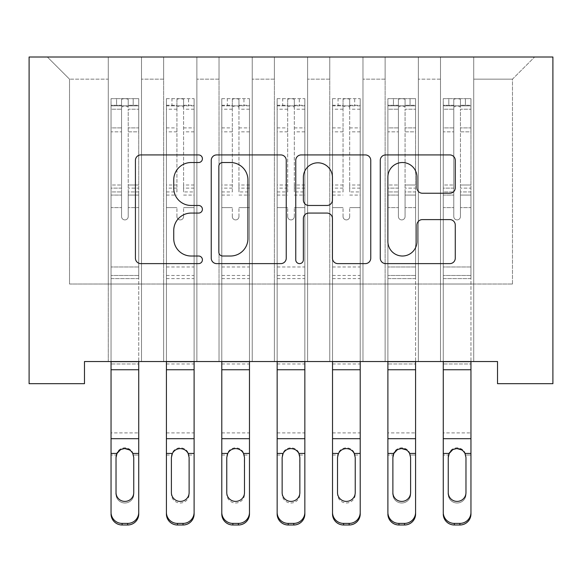 <?xml version="1.0" encoding="UTF-8"?>
<svg xmlns="http://www.w3.org/2000/svg" width="582" height="582" viewBox="0 0 582 582"><rect width="100%" height="100%" fill="white"/><g stroke="black" fill="none" stroke-linecap="round" stroke-linejoin="round"><path stroke-width="0.44" stroke-dasharray="2.91 2.18" d="M202.412 158.726A3.805 3.805 0 0 0 198.608 154.921L140.859 154.921A5.434 5.434 0 0 0 135.424 160.363L135.424 258.19A5.434 5.434 0 0 0 140.859 263.624L198.608 263.624A3.805 3.805 0 0 0 202.412 259.819A3.805 3.805 0 0 0 198.608 256.015L191.136 256.015A17.395 17.395 0 0 1 173.742 238.62L173.742 230.472A17.395 17.395 0 0 1 191.136 213.077L198.608 213.077A3.805 3.805 0 0 0 202.412 209.273A3.805 3.805 0 0 0 198.608 205.468L191.136 205.468A17.395 17.395 0 0 1 173.742 188.081L173.742 179.925A17.395 17.395 0 0 1 191.136 162.531L198.608 162.531A3.805 3.805 0 0 0 202.412 158.726M552.9 57.007L29.1 57.007L29.1 383.691L84.47 383.691L84.47 361.538L497.53 361.538L497.53 383.691L552.9 383.691L552.9 57.007M440.501 57.007L534.625 57.007L473.719 57.007L473.719 284.023L512.48 284.023L473.719 284.023L473.719 79.152L512.48 79.152L473.719 79.152L473.719 57.007L473.719 361.538L473.719 57.007L440.501 57.007L440.501 284.023L440.501 79.152L418.349 79.152L440.501 79.152L440.501 57.007L440.501 361.538L473.719 361.538L473.719 284.023L473.719 361.538L440.501 361.538L473.719 361.538L440.501 361.538L440.501 57.007M385.131 57.007L418.349 57.007L418.349 284.023L440.501 284.023L418.349 284.023L418.349 57.007L418.349 361.538L418.349 57.007L362.979 57.007L385.131 57.007L385.131 284.023L385.131 79.152L362.979 79.152L385.131 79.152L385.131 57.007L385.131 361.538L418.349 361.538L418.349 284.023L418.349 361.538L385.131 361.538L418.349 361.538L385.131 361.538L385.131 57.007M329.761 57.007L362.979 57.007L362.979 284.023L385.131 284.023L362.979 284.023L362.979 57.007L362.979 361.538L362.979 57.007L307.609 57.007L329.761 57.007L329.761 284.023L329.761 79.152L307.609 79.152L329.761 79.152L329.761 57.007L329.761 361.538L362.979 361.538L362.979 284.023L362.979 361.538L329.761 361.538L362.979 361.538L329.761 361.538L329.761 57.007M274.391 57.007L307.609 57.007L307.609 284.023L329.761 284.023L307.609 284.023L307.609 57.007L307.609 361.538L307.609 57.007L252.239 57.007L274.391 57.007L274.391 284.023L274.391 79.152L252.239 79.152L274.391 79.152L274.391 57.007L274.391 361.538L307.609 361.538L307.609 284.023L307.609 361.538L274.391 361.538L307.609 361.538L274.391 361.538L274.391 57.007M219.021 57.007L252.239 57.007L252.239 284.023L274.391 284.023L252.239 284.023L252.239 57.007L252.239 361.538L252.239 57.007L196.869 57.007L219.021 57.007L219.021 284.023L219.021 79.152L196.869 79.152L219.021 79.152L219.021 57.007L219.021 361.538L252.239 361.538L252.239 284.023L252.239 361.538L219.021 361.538L252.239 361.538L219.021 361.538L219.021 57.007M163.651 57.007L196.869 57.007L196.869 284.023L219.021 284.023L196.869 284.023L196.869 57.007L196.869 361.538L196.869 57.007L141.499 57.007L163.651 57.007L163.651 284.023L163.651 79.152L141.499 79.152L163.651 79.152L163.651 57.007L163.651 361.538L196.869 361.538L196.869 284.023L196.869 361.538L163.651 361.538L196.869 361.538L163.651 361.538L163.651 57.007M108.281 57.007L141.499 57.007L141.499 284.023L163.651 284.023L141.499 284.023L141.499 57.007L141.499 361.538L141.499 57.007L47.375 57.007L108.281 57.007L108.281 284.023L108.281 79.152L69.52 79.152L108.281 79.152L108.281 57.007L108.281 361.538L141.499 361.538L141.499 284.023L141.499 361.538L108.281 361.538L141.499 361.538L108.281 361.538L108.281 57.007M512.48 284.023L512.48 79.152L534.625 57.007L512.48 79.152L512.48 284.023M69.52 284.023L108.281 284.023L69.52 284.023L69.52 79.152L47.375 57.007L69.52 79.152L69.52 284.023M440.501 284.023L473.719 284.023L440.501 284.023L440.501 361.538L440.501 284.023M385.131 284.023L418.349 284.023L385.131 284.023L385.131 361.538L385.131 284.023M329.761 284.023L362.979 284.023L329.761 284.023L329.761 361.538L329.761 284.023M274.391 284.023L307.609 284.023L274.391 284.023L274.391 361.538L274.391 284.023M219.021 284.023L252.239 284.023L219.021 284.023L219.021 361.538L219.021 284.023M163.651 284.023L196.869 284.023L163.651 284.023L163.651 361.538L163.651 284.023M108.281 284.023L141.499 284.023L108.281 284.023L108.281 361.538L108.281 284.023M286.242 258.19L286.242 160.363A5.434 5.434 0 0 0 280.808 154.921L216.679 154.921A5.434 5.434 0 0 0 211.244 160.363L211.244 258.19A5.434 5.434 0 0 0 216.679 263.624L280.808 263.624A5.434 5.434 0 0 0 286.242 258.19M222.659 162.531A3.805 3.805 0 0 0 218.854 166.336L218.854 252.21A3.805 3.805 0 0 0 222.659 256.015L230.537 256.015A17.395 17.395 0 0 0 247.925 238.62L247.925 179.925A17.395 17.395 0 0 0 230.537 162.531L222.659 162.531M301.192 154.921L365.321 154.921A5.434 5.434 0 0 1 370.756 160.363L370.756 258.19A5.434 5.434 0 0 1 365.321 263.624L337.873 263.624A5.434 5.434 0 0 1 332.438 258.19L332.438 218.512A5.434 5.434 0 0 0 327.004 213.077L308.802 213.077A5.434 5.434 0 0 0 303.368 218.512L303.368 259.819A3.805 3.805 0 0 1 299.563 263.624A3.805 3.805 0 0 1 295.758 259.819L295.758 160.363A5.434 5.434 0 0 1 301.192 154.921M332.438 177.343A14.535 14.535 0 0 0 317.903 162.807A14.535 14.535 0 0 0 303.368 177.343L303.368 200.033A5.434 5.434 0 0 0 308.802 205.468L327.004 205.468A5.434 5.434 0 0 0 332.438 200.033L332.438 177.343M422.387 193.239L449.835 193.239A5.434 5.434 0 0 0 455.269 187.804L455.269 160.363A5.434 5.434 0 0 0 449.835 154.921L385.706 154.921A5.434 5.434 0 0 0 380.272 160.363L380.272 258.19A5.434 5.434 0 0 0 385.706 263.624L449.835 263.624A5.434 5.434 0 0 0 455.269 258.19L455.269 225.038A5.434 5.434 0 0 0 449.835 219.603L422.387 219.603A5.434 5.434 0 0 0 416.952 225.038L416.952 241.479A14.535 14.535 0 0 1 402.417 256.015A14.535 14.535 0 0 1 387.881 241.479L387.881 177.074A14.535 14.535 0 0 1 402.417 162.531A14.535 14.535 0 0 1 416.952 177.074L416.952 187.804A5.434 5.434 0 0 0 422.387 193.239M121.565 216.584A3.325 3.325 0.6 0 0 124.89 219.901A3.325 3.325 -179.4 0 1 121.565 216.584L121.565 207.607L121.565 216.584A3.325 3.325 179.6 0 0 124.89 219.901A3.325 3.325 0.6 0 0 128.215 216.584A3.325 3.325 -179.4 0 1 124.89 219.901A3.325 3.325 179.6 0 0 128.215 216.584L128.215 207.607L128.215 216.584A3.325 3.325 -0.4 0 1 124.89 219.901A3.325 3.325 -0.4 0 1 121.565 216.584L121.565 191.929L121.565 216.584M138.734 361.655L111.046 361.655L111.046 363.968L138.734 363.968L138.734 512.4L138.734 361.655L138.734 363.968L138.734 361.655L111.046 361.655L138.734 361.655L138.734 207.607L128.215 207.607L138.734 207.607L128.215 207.607L138.734 207.607L138.734 188.139L128.215 188.139L138.734 188.139L138.734 184.996L128.215 184.996L138.734 184.996L138.734 131.845L128.215 131.845L128.215 216.584L128.215 131.845L138.734 131.845L138.734 109.22L128.215 109.22L128.215 131.845L128.215 109.22L138.734 109.22L138.734 105.851L138.734 207.607L138.734 195.072L128.215 195.072L128.215 207.607L128.215 195.072L138.734 195.072L138.734 191.929L128.215 191.929L128.215 195.072L128.215 191.929L138.734 191.929L138.734 127.895L128.215 127.895L138.734 127.895L138.734 105.269L128.215 105.269L138.734 105.269L138.734 98.649L138.734 105.851L111.184 105.844L138.596 105.844L133.198 105.844L133.198 98.642L138.734 98.649L138.734 278.596L111.046 278.596L111.046 361.655L111.046 207.607L121.565 207.607L111.046 207.607L121.565 207.607L111.046 207.607L111.046 188.139L121.565 188.139L121.565 207.607L121.565 188.139L111.046 188.139L111.046 184.996L121.565 184.996L111.046 184.996L111.046 131.845L121.565 131.845L111.046 131.845L111.046 109.22L121.565 109.22L111.046 109.22L111.046 105.851L111.046 207.607L111.046 195.072L121.565 195.072L111.046 195.072L111.046 191.929L121.565 191.929L111.046 191.929L111.046 127.895L121.565 127.895L121.565 191.929L121.565 127.895L111.046 127.895L111.046 105.269L121.565 105.269L121.565 127.895L121.565 99.333C123.777 98.423 125.996 98.423 128.215 99.333L128.215 107.299C126.003 105.371 123.791 105.371 121.565 107.299L121.565 188.139L121.565 107.299C123.777 105.371 125.996 105.371 128.215 107.299L128.215 99.333C126.003 98.423 123.784 98.423 121.565 99.333L121.565 105.269L111.046 105.269L111.046 98.649L116.582 98.642L116.582 105.844L111.046 105.851L111.046 98.649L111.046 105.851L133.198 105.844L116.582 105.844L116.582 98.642L138.596 98.642L133.198 98.642L133.198 105.844L138.734 105.851L138.734 98.649L111.046 98.649L111.046 513.993A11.073 11 180 0 0 122.118 524.993L122.118 523.4A11.073 11 0 0 1 111.046 512.4M111.046 361.655L111.046 513.993M127.662 523.4L127.662 524.993A11.073 11 180 0 0 138.734 513.993L138.734 512.4A11.073 11 0 0 1 127.662 523.4L122.118 523.4M116.189 455.029C117.346 450.541 120.248 448.125 124.89 447.798C129.531 448.125 132.434 450.541 133.598 455.029L133.751 457.525L133.598 455.029C132.434 450.541 129.531 448.125 124.89 447.798C120.248 448.125 117.353 450.541 116.189 455.029L116.029 456.695L116.189 455.029L111.046 455.029L116.189 455.029M127.662 524.993L122.118 524.993M116.029 492.598L116.029 494.191A8.861 8.803 -0 0 0 124.89 502.993A8.861 8.803 -0 0 0 133.751 494.191L133.751 492.598L133.751 494.191A8.861 8.803 0 0 1 124.89 502.993A8.861 8.803 0 0 1 116.029 494.191L116.029 492.598A8.861 8.803 180 0 0 124.89 501.4M133.751 457.525L133.751 494.191L133.751 456.695L132.769 453.436L129.51 449.915M124.89 448.613L120.27 449.915M116.029 457.525L116.029 456.695L116.029 457.525M111.046 361.538L111.046 207.607L111.046 278.596L138.734 278.596L138.734 207.607L138.734 361.538M111.046 455.029L111.046 432.899L138.734 432.899L111.046 432.899L111.046 363.968L138.734 363.968L138.734 513.993M116.029 494.191L116.029 456.695M183.585 216.584A3.325 3.325 -0.4 0 1 180.26 219.901A3.325 3.325 179.6 0 0 183.585 216.584L183.585 207.607L183.585 216.584M166.554 98.642L171.952 98.642L171.952 105.844L166.416 105.851L166.416 98.649L194.104 98.649L194.104 361.538M194.104 98.649L194.104 513.993M166.416 105.851L166.416 513.993M166.416 98.649L166.416 361.538M171.952 98.642L193.966 98.642M171.952 105.844L188.568 105.844L188.568 98.642M194.104 105.851L166.554 105.844M193.966 105.844L188.568 105.844M166.416 191.929L176.935 191.929L176.935 99.333C179.147 98.423 181.366 98.423 183.585 99.333L183.585 191.929L194.104 191.929M194.104 184.996L183.585 184.996L183.585 107.299C181.373 105.371 179.161 105.371 176.935 107.299L176.935 184.996L166.416 184.996M176.935 216.584A3.325 3.325 179.6 0 0 180.26 219.901A3.325 3.325 -0.4 0 1 176.935 216.584L176.935 207.607L176.935 216.584M183.585 184.996L183.585 191.929M176.935 191.929L176.935 184.996M171.399 492.598L171.399 494.191A8.861 8.803 -0 0 0 180.26 502.993A8.861 8.803 -0 0 0 189.121 494.191L188.968 455.029C187.804 450.541 184.901 448.125 180.26 447.798C175.619 448.125 172.723 450.541 171.559 455.029L171.399 457.525M171.399 494.191L171.399 456.695M166.416 278.596L194.104 278.596M189.121 494.191L189.121 492.598M189.121 457.525L189.121 456.695M183.585 107.299L183.585 99.333M176.935 107.299L176.935 99.333M238.955 216.584A3.325 3.325 -0.4 0 1 235.63 219.901A3.325 3.325 179.6 0 0 238.955 216.584L238.955 207.607L238.955 216.584M221.924 98.642L227.322 98.642L227.322 105.844L221.786 105.851L221.786 98.649L249.474 98.649L249.474 361.538M249.474 98.649L249.474 513.993M221.786 105.851L221.786 513.993M221.786 98.649L221.786 361.538M227.322 98.642L249.336 98.642M227.322 105.844L243.938 105.844L243.938 98.642M249.474 105.851L221.924 105.844M249.336 105.844L243.938 105.844M221.786 191.929L232.305 191.929L232.305 99.333C234.517 98.423 236.736 98.423 238.955 99.333L238.955 191.929L249.474 191.929M249.474 184.996L238.955 184.996L238.955 107.299C236.743 105.371 234.531 105.371 232.305 107.299L232.305 184.996L221.786 184.996M232.305 216.584A3.325 3.325 179.6 0 0 235.63 219.901A3.325 3.325 -0.4 0 1 232.305 216.584L232.305 207.607L232.305 216.584M238.955 184.996L238.955 191.929M232.305 191.929L232.305 184.996M226.769 492.598L226.769 494.191A8.861 8.803 -0 0 0 235.63 502.993A8.861 8.803 -0 0 0 244.491 494.191L244.338 455.029C243.174 450.541 240.271 448.125 235.63 447.798C230.989 448.125 228.093 450.541 226.929 455.029L226.769 457.525M226.769 494.191L226.769 456.695M221.786 278.596L249.474 278.596M244.491 494.191L244.491 492.598M244.491 457.525L244.491 456.695M238.955 107.299L238.955 99.333M232.305 107.299L232.305 99.333M294.325 216.584A3.325 3.325 -0.4 0 1 291 219.901A3.325 3.325 179.6 0 0 294.325 216.584L294.325 207.607L294.325 216.584M277.294 98.642L282.692 98.642L282.692 105.844L277.156 105.851L277.156 98.649L304.844 98.649L304.844 361.538M304.844 98.649L304.844 513.993M277.156 105.851L277.156 513.993M277.156 98.649L277.156 361.538M282.692 98.642L304.706 98.642M282.692 105.844L299.308 105.844L299.308 98.642M304.844 105.851L277.294 105.844M304.706 105.844L299.308 105.844M277.156 191.929L287.675 191.929L287.675 99.333C289.887 98.423 292.106 98.423 294.325 99.333L294.325 191.929L304.844 191.929M304.844 184.996L294.325 184.996L294.325 107.299C292.113 105.371 289.901 105.371 287.675 107.299L287.675 184.996L277.156 184.996M287.675 216.584A3.325 3.325 179.6 0 0 291 219.901A3.325 3.325 -0.4 0 1 287.675 216.584L287.675 207.607L287.675 216.584M294.325 184.996L294.325 191.929M287.675 191.929L287.675 184.996M282.139 492.598L282.139 494.191A8.861 8.803 -0 0 0 291 502.993A8.861 8.803 -0 0 0 299.861 494.191L299.708 455.029C298.544 450.541 295.641 448.125 291 447.798C286.359 448.125 283.463 450.541 282.292 455.029L282.139 457.525M282.139 494.191L282.139 456.695M277.156 278.596L304.844 278.596M299.861 494.191L299.861 492.598M299.861 457.525L299.861 456.695M294.325 107.299L294.325 99.333M287.675 107.299L287.675 99.333M349.695 216.584A3.325 3.325 -0.4 0 1 346.37 219.901A3.325 3.325 179.6 0 0 349.695 216.584L349.695 207.607L349.695 216.584M332.664 98.642L338.062 98.642L338.062 105.844L332.526 105.851L332.526 98.649L360.214 98.649L360.214 361.538M360.214 98.649L360.214 513.993M332.526 105.851L332.526 513.993M332.526 98.649L332.526 361.538M338.062 98.642L360.076 98.642M338.062 105.844L354.678 105.844L354.678 98.642M360.214 105.851L332.664 105.844M360.076 105.844L354.678 105.844M332.526 191.929L343.045 191.929L343.045 99.333C345.257 98.423 347.476 98.423 349.695 99.333L349.695 191.929L360.214 191.929M360.214 184.996L349.695 184.996L349.695 107.299C347.483 105.371 345.272 105.371 343.045 107.299L343.045 184.996L332.526 184.996M343.045 216.584A3.325 3.325 179.6 0 0 346.37 219.901A3.325 3.325 -0.4 0 1 343.045 216.584L343.045 207.607L343.045 216.584M349.695 184.996L349.695 191.929M343.045 191.929L343.045 184.996M337.509 492.598L337.509 494.191A8.861 8.803 -0 0 0 346.37 502.993A8.861 8.803 -0 0 0 355.231 494.191L355.071 455.029C353.914 450.541 351.011 448.125 346.37 447.798C341.729 448.125 338.826 450.541 337.662 455.029L337.509 457.525M337.509 494.191L337.509 456.695M332.526 278.596L360.214 278.596M355.231 494.191L355.231 492.598M355.231 457.525L355.231 456.695M349.695 107.299L349.695 99.333M343.045 107.299L343.045 99.333M398.415 216.584A3.325 3.325 0.6 0 0 401.74 219.901A3.325 3.325 -179.4 0 1 398.415 216.584L398.415 207.607L398.415 216.584A3.325 3.325 179.6 0 0 401.74 219.901A3.325 3.325 0.6 0 0 405.065 216.584A3.325 3.325 -179.4 0 1 401.74 219.901A3.325 3.325 179.6 0 0 405.065 216.584L405.065 207.607L405.065 216.584A3.325 3.325 -0.4 0 1 401.74 219.901A3.325 3.325 -0.4 0 1 398.415 216.584L398.415 191.929L398.415 216.584M415.584 361.655L387.896 361.655L387.896 363.968L415.584 363.968L415.584 512.4L415.584 361.655L415.584 363.968L415.584 361.655L387.896 361.655L415.584 361.655L415.584 207.607L405.065 207.607L415.584 207.607L405.065 207.607L415.584 207.607L415.584 188.139L405.065 188.139L415.584 188.139L415.584 184.996L405.065 184.996L415.584 184.996L415.584 131.845L405.065 131.845L405.065 216.584L405.065 131.845L415.584 131.845L415.584 109.22L405.065 109.22L405.065 131.845L405.065 109.22L415.584 109.22L415.584 105.851L415.584 207.607L415.584 195.072L405.065 195.072L405.065 207.607L405.065 195.072L415.584 195.072L415.584 191.929L405.065 191.929L405.065 195.072L405.065 191.929L415.584 191.929L415.584 127.895L405.065 127.895L415.584 127.895L415.584 105.269L405.065 105.269L415.584 105.269L415.584 98.649L415.584 105.851L388.034 105.844L415.446 105.844L410.048 105.844L410.048 98.642L415.584 98.649L415.584 278.596L387.896 278.596L387.896 361.655L387.896 207.607L398.415 207.607L387.896 207.607L398.415 207.607L387.896 207.607L387.896 188.139L398.415 188.139L398.415 207.607L398.415 188.139L387.896 188.139L387.896 184.996L398.415 184.996L387.896 184.996L387.896 131.845L398.415 131.845L387.896 131.845L387.896 109.22L398.415 109.22L387.896 109.22L387.896 105.851L387.896 207.607L387.896 195.072L398.415 195.072L387.896 195.072L387.896 191.929L398.415 191.929L387.896 191.929L387.896 127.895L398.415 127.895L398.415 191.929L398.415 127.895L387.896 127.895L387.896 105.269L398.415 105.269L398.415 127.895L398.415 99.333C400.627 98.423 402.846 98.423 405.065 99.333L405.065 107.299C402.853 105.371 400.634 105.371 398.415 107.299L398.415 188.139L398.415 107.299C400.627 105.371 402.839 105.371 405.065 107.299L405.065 99.333C402.853 98.423 400.634 98.423 398.415 99.333L398.415 105.269L387.896 105.269L387.896 98.649L393.432 98.642L393.432 105.844L387.896 105.851L387.896 98.649L387.896 105.851L410.048 105.844L393.432 105.844L393.432 98.642L415.446 98.642L410.048 98.642L410.048 105.844L415.584 105.851L415.584 98.649L387.896 98.649L387.896 513.993A11.073 11 180 0 0 398.968 524.993L398.968 523.4A11.073 11 0 0 1 387.896 512.4M387.896 361.655L387.896 513.993M404.512 523.4L404.512 524.993A11.073 11 180 0 0 415.584 513.993L415.584 512.4A11.073 11 0 0 1 404.512 523.4L398.968 523.4M393.032 455.029C394.196 450.541 397.099 448.125 401.74 447.798C406.382 448.125 409.277 450.541 410.441 455.029L410.601 457.525L410.441 455.029C409.284 450.541 406.382 448.125 401.74 447.798C397.099 448.125 394.196 450.541 393.032 455.029L392.879 456.695L393.032 455.029L387.896 455.029L393.032 455.029M404.512 524.993L398.968 524.993M392.879 492.598L392.879 494.191A8.861 8.803 -0 0 0 401.74 502.993A8.861 8.803 -0 0 0 410.601 494.191L410.601 492.598L410.601 494.191A8.861 8.803 0 0 1 401.74 502.993A8.861 8.803 0 0 1 392.879 494.191L392.879 492.598A8.861 8.803 180 0 0 401.74 501.4M410.601 457.525L410.601 494.191L410.601 456.695L409.619 453.436L406.36 449.915M401.74 448.613L397.12 449.915M392.879 457.525L392.879 456.695L392.879 457.525M387.896 361.538L387.896 207.607L387.896 278.596L415.584 278.596L415.584 207.607L415.584 361.538M387.896 455.029L387.896 432.899L415.584 432.899L387.896 432.899L387.896 363.968L415.584 363.968L415.584 513.993M392.879 494.191L392.879 456.695M453.785 216.584A3.325 3.325 0.6 0 0 457.11 219.901A3.325 3.325 -179.4 0 1 453.785 216.584L453.785 207.607L453.785 216.584A3.325 3.325 179.6 0 0 457.11 219.901A3.325 3.325 0.6 0 0 460.435 216.584A3.325 3.325 -179.4 0 1 457.11 219.901A3.325 3.325 179.6 0 0 460.435 216.584L460.435 207.607L460.435 216.584A3.325 3.325 -0.4 0 1 457.11 219.901A3.325 3.325 -0.4 0 1 453.785 216.584L453.785 191.929L453.785 216.584M470.954 361.655L443.266 361.655L443.266 363.968L470.954 363.968L470.954 512.4L470.954 361.655L470.954 363.968L470.954 361.655L443.266 361.655L470.954 361.655L470.954 207.607L460.435 207.607L470.954 207.607L460.435 207.607L470.954 207.607L470.954 188.139L460.435 188.139L470.954 188.139L470.954 184.996L460.435 184.996L470.954 184.996L470.954 131.845L460.435 131.845L460.435 216.584L460.435 131.845L470.954 131.845L470.954 109.22L460.435 109.22L460.435 131.845L460.435 109.22L470.954 109.22L470.954 105.851L470.954 207.607L470.954 195.072L460.435 195.072L460.435 207.607L460.435 195.072L470.954 195.072L470.954 191.929L460.435 191.929L460.435 195.072L460.435 191.929L470.954 191.929L470.954 127.895L460.435 127.895L470.954 127.895L470.954 105.269L460.435 105.269L470.954 105.269L470.954 98.649L470.954 105.851L443.404 105.844L470.816 105.844L465.418 105.844L465.418 98.642L470.954 98.649L470.954 278.596L443.266 278.596L443.266 361.655L443.266 207.607L453.785 207.607L443.266 207.607L453.785 207.607L443.266 207.607L443.266 188.139L453.785 188.139L453.785 207.607L453.785 188.139L443.266 188.139L443.266 184.996L453.785 184.996L443.266 184.996L443.266 131.845L453.785 131.845L443.266 131.845L443.266 109.22L453.785 109.22L443.266 109.22L443.266 105.851L443.266 207.607L443.266 195.072L453.785 195.072L443.266 195.072L443.266 191.929L453.785 191.929L443.266 191.929L443.266 127.895L453.785 127.895L453.785 191.929L453.785 127.895L443.266 127.895L443.266 105.269L453.785 105.269L453.785 127.895L453.785 99.333C455.997 98.423 458.216 98.423 460.435 99.333L460.435 107.299C458.223 105.371 456.004 105.371 453.785 107.299L453.785 188.139L453.785 107.299C455.997 105.371 458.209 105.371 460.435 107.299L460.435 99.333C458.223 98.423 456.004 98.423 453.785 99.333L453.785 105.269L443.266 105.269L443.266 98.649L448.802 98.642L448.802 105.844L443.266 105.851L443.266 98.649L443.266 105.851L465.418 105.844L448.802 105.844L448.802 98.642L470.816 98.642L465.418 98.642L465.418 105.844L470.954 105.851L470.954 98.649L443.266 98.649L443.266 513.993A11.073 11 180 0 0 454.338 524.993L454.338 523.4A11.073 11 0 0 1 443.266 512.4M443.266 361.655L443.266 513.993M459.882 523.4L459.882 524.993A11.073 11 180 0 0 470.954 513.993L470.954 512.4A11.073 11 0 0 1 459.882 523.4L454.338 523.4M448.402 455.029C449.566 450.541 452.469 448.125 457.11 447.798C461.752 448.125 464.647 450.541 465.811 455.029L465.971 457.525L465.811 455.029C464.654 450.541 461.752 448.125 457.11 447.798C452.469 448.125 449.566 450.541 448.402 455.029L448.249 456.695L448.402 455.029L443.266 455.029L448.402 455.029M459.882 524.993L454.338 524.993M448.249 492.598L448.249 494.191A8.861 8.803 -0 0 0 457.11 502.993A8.861 8.803 -0 0 0 465.971 494.191L465.971 492.598L465.971 494.191A8.861 8.803 0 0 1 457.11 502.993A8.861 8.803 0 0 1 448.249 494.191L448.249 492.598A8.861 8.803 180 0 0 457.11 501.4M465.971 457.525L465.971 494.191L465.971 456.695L464.989 453.436L461.73 449.915M457.11 448.613L452.49 449.915M448.249 457.525L448.249 456.695L448.249 457.525M443.266 361.538L443.266 207.607L443.266 278.596L470.954 278.596L470.954 207.607L470.954 361.538M443.266 455.029L443.266 432.899L470.954 432.899L443.266 432.899L443.266 363.968L470.954 363.968L470.954 513.993M448.249 494.191L448.249 456.695M138.734 266.971L111.046 266.971L138.734 266.971M138.734 455.029L133.598 455.029L138.734 455.029M117.011 453.436L111.046 453.436M138.734 453.436L132.769 453.436M138.734 438.683L111.046 438.683M138.734 275.475L111.046 275.475L138.734 275.475M138.734 369.745L111.046 369.745M183.585 127.895L194.104 127.895M194.104 131.845L183.585 131.845M183.585 207.607L194.104 207.607L183.585 207.607M166.416 266.971L194.104 266.971M166.416 207.607L176.935 207.607L166.416 207.607M183.585 195.072L194.104 195.072M166.416 195.072L176.935 195.072M194.104 188.139L183.585 188.139M176.935 188.139L166.416 188.139M166.416 127.895L176.935 127.895M176.935 131.845L166.416 131.845M183.585 105.269L194.104 105.269M194.104 109.22L183.585 109.22M166.416 455.029L171.559 455.029M166.416 432.899L194.104 432.899M188.968 455.029L194.104 455.029M166.416 105.269L176.935 105.269M176.935 109.22L166.416 109.22M166.416 275.475L194.104 275.475M166.416 361.655L194.104 361.655M166.416 363.968L194.104 363.968M238.955 127.895L249.474 127.895M249.474 131.845L238.955 131.845M238.955 207.607L249.474 207.607L238.955 207.607M221.786 266.971L249.474 266.971M221.786 207.607L232.305 207.607L221.786 207.607M238.955 195.072L249.474 195.072M221.786 195.072L232.305 195.072M249.474 188.139L238.955 188.139M232.305 188.139L221.786 188.139M221.786 127.895L232.305 127.895M232.305 131.845L221.786 131.845M238.955 105.269L249.474 105.269M249.474 109.22L238.955 109.22M221.786 455.029L226.929 455.029M221.786 432.899L249.474 432.899M244.338 455.029L249.474 455.029M221.786 105.269L232.305 105.269M232.305 109.22L221.786 109.22M221.786 275.475L249.474 275.475M221.786 361.655L249.474 361.655M221.786 363.968L249.474 363.968M294.325 127.895L304.844 127.895M304.844 131.845L294.325 131.845M294.325 207.607L304.844 207.607L294.325 207.607M277.156 266.971L304.844 266.971M277.156 207.607L287.675 207.607L277.156 207.607M294.325 195.072L304.844 195.072M277.156 195.072L287.675 195.072M304.844 188.139L294.325 188.139M287.675 188.139L277.156 188.139M277.156 127.895L287.675 127.895M287.675 131.845L277.156 131.845M294.325 105.269L304.844 105.269M304.844 109.22L294.325 109.22M277.156 455.029L282.292 455.029M277.156 432.899L304.844 432.899M299.708 455.029L304.844 455.029M277.156 105.269L287.675 105.269M287.675 109.22L277.156 109.22M277.156 275.475L304.844 275.475M277.156 361.655L304.844 361.655M277.156 363.968L304.844 363.968M349.695 127.895L360.214 127.895M360.214 131.845L349.695 131.845M349.695 207.607L360.214 207.607L349.695 207.607M332.526 266.971L360.214 266.971M332.526 207.607L343.045 207.607L332.526 207.607M349.695 195.072L360.214 195.072M332.526 195.072L343.045 195.072M360.214 188.139L349.695 188.139M343.045 188.139L332.526 188.139M332.526 127.895L343.045 127.895M343.045 131.845L332.526 131.845M349.695 105.269L360.214 105.269M360.214 109.22L349.695 109.22M332.526 455.029L337.662 455.029M332.526 432.899L360.214 432.899M355.071 455.029L360.214 455.029M332.526 105.269L343.045 105.269M343.045 109.22L332.526 109.22M332.526 275.475L360.214 275.475M332.526 361.655L360.214 361.655M332.526 363.968L360.214 363.968M415.584 266.971L387.896 266.971L415.584 266.971M415.584 455.029L410.441 455.029L415.584 455.029M393.861 453.436L387.896 453.436M415.584 453.436L409.619 453.436M415.584 438.683L387.896 438.683M415.584 275.475L387.896 275.475L415.584 275.475M415.584 369.745L387.896 369.745M470.954 266.971L443.266 266.971L470.954 266.971M470.954 455.029L465.811 455.029L470.954 455.029M449.231 453.436L443.266 453.436M470.954 453.436L464.989 453.436M470.954 438.683L443.266 438.683M470.954 275.475L443.266 275.475L470.954 275.475M470.954 369.745L443.266 369.745"/><path stroke-width="0.87" d="M202.412 158.726A3.805 3.805 0 0 0 198.608 154.921L140.859 154.921A5.434 5.434 0 0 0 135.424 160.363L135.424 258.19A5.434 5.434 0 0 0 140.859 263.624L198.608 263.624A3.805 3.805 0 0 0 202.412 259.819A3.805 3.805 0 0 0 198.608 256.015L191.136 256.015A17.395 17.395 0 0 1 173.742 238.62L173.742 230.472A17.395 17.395 0 0 1 191.136 213.077L198.608 213.077A3.805 3.805 0 0 0 202.412 209.273A3.805 3.805 0 0 0 198.608 205.468L191.136 205.468A17.395 17.395 0 0 1 173.742 188.081L173.742 179.925A17.395 17.395 0 0 1 191.136 162.531L198.608 162.531A3.805 3.805 0 0 0 202.412 158.726M449.835 193.239A5.434 5.434 0 0 0 455.269 187.804L455.269 160.363A5.434 5.434 0 0 0 449.835 154.921L385.706 154.921A5.434 5.434 0 0 0 380.272 160.363L380.272 258.19A5.434 5.434 0 0 0 385.706 263.624L449.835 263.624A5.434 5.434 0 0 0 455.269 258.19L455.269 225.038A5.434 5.434 0 0 0 449.835 219.603L422.387 219.603A5.434 5.434 0 0 0 416.952 225.038L416.952 241.479A14.535 14.535 0 0 1 402.417 256.015A14.535 14.535 0 0 1 387.881 241.479L387.881 177.074A14.535 14.535 0 0 1 402.417 162.531A14.535 14.535 0 0 1 416.952 177.074L416.952 187.804A5.434 5.434 0 0 0 422.387 193.239L449.835 193.239M497.53 361.538L84.47 361.538L84.47 383.691L29.1 383.691L29.1 57.007L552.9 57.007L552.9 383.691L497.53 383.691L497.53 361.538M286.242 160.363A5.434 5.434 0 0 0 280.808 154.921L216.679 154.921A5.434 5.434 0 0 0 211.244 160.363L211.244 258.19A5.434 5.434 0 0 0 216.679 263.624L280.808 263.624A5.434 5.434 0 0 0 286.242 258.19L286.242 160.363M301.192 154.921L365.321 154.921A5.434 5.434 0 0 1 370.756 160.363L370.756 258.19A5.434 5.434 0 0 1 365.321 263.624L337.873 263.624A5.434 5.434 0 0 1 332.438 258.19L332.438 218.512A5.434 5.434 0 0 0 327.004 213.077L308.802 213.077A5.434 5.434 0 0 0 303.368 218.512L303.368 259.819A3.805 3.805 0 0 1 299.563 263.624A3.805 3.805 0 0 1 295.758 259.819L295.758 160.363A5.434 5.434 0 0 1 301.192 154.921M222.659 162.531A3.805 3.805 0 0 0 218.854 166.336L218.854 252.21A3.805 3.805 0 0 0 222.659 256.015L230.537 256.015A17.395 17.395 0 0 0 247.925 238.62L247.925 179.925A17.395 17.395 0 0 0 230.537 162.531L222.659 162.531M332.438 177.343A14.535 14.535 0 0 0 317.903 162.807A14.535 14.535 0 0 0 303.368 177.343L303.368 200.033A5.434 5.434 0 0 0 308.802 205.468L327.004 205.468A5.434 5.434 0 0 0 332.438 200.033L332.438 177.343M111.046 455.029L111.046 512.4A11.073 11 -0 0 0 122.118 523.4L127.662 523.4A11.073 11 -0 0 0 138.734 512.4L138.734 513.993A11.073 11 180 0 1 127.662 524.993L127.662 523.4M133.751 492.598L133.751 457.525L133.751 492.598A8.861 8.803 180 0 1 124.89 501.4A8.861 8.803 180 0 0 133.751 492.598M116.029 494.191L116.029 492.598A8.861 8.803 180 0 0 124.89 501.4M120.27 449.915L117.011 453.436L116.029 456.695M129.51 449.915L124.89 448.613C128.418 448.744 131.045 450.352 132.769 453.436L133.751 457.525M138.734 361.538L138.734 513.993M111.046 361.538L111.046 512.4M122.118 523.4L122.118 524.993L127.662 524.993M122.118 524.993A11.073 11 180 0 1 111.046 513.993M111.046 453.436L117.011 453.436L116.029 457.525L116.029 492.598M117.011 453.436C118.721 450.359 121.347 448.751 124.89 448.613M194.104 361.538L194.104 513.993A11.073 11 180 0 1 183.032 524.993L183.032 523.4A11.073 11 -0 0 0 194.104 512.4M177.488 523.4L177.488 524.993A11.073 11 180 0 1 166.416 513.993L166.416 512.4A11.073 11 -0 0 0 177.488 523.4L183.032 523.4M166.416 361.538L166.416 512.4M177.488 524.993L183.032 524.993M188.139 453.436L189.121 457.525L189.121 492.598A8.861 8.803 180 0 1 180.26 501.4A8.861 8.803 180 0 1 171.399 492.598L171.399 457.525L172.381 453.436C174.091 450.359 176.717 448.751 180.26 448.613C183.788 448.744 186.415 450.352 188.139 453.436L194.104 453.436M249.474 361.538L249.474 513.993A11.073 11 180 0 1 238.402 524.993L238.402 523.4A11.073 11 -0 0 0 249.474 512.4M232.858 523.4L232.858 524.993A11.073 11 180 0 1 221.786 513.993L221.786 512.4A11.073 11 -0 0 0 232.858 523.4L238.402 523.4M221.786 361.538L221.786 512.4M232.858 524.993L238.402 524.993M243.509 453.436L244.491 457.525L244.491 492.598A8.861 8.803 180 0 1 235.63 501.4A8.861 8.803 180 0 1 226.769 492.598L226.769 457.525L227.751 453.436C229.461 450.359 232.087 448.751 235.63 448.613C239.158 448.744 241.785 450.352 243.509 453.436L249.474 453.436M304.844 361.538L304.844 513.993A11.073 11 180 0 1 293.772 524.993L293.772 523.4A11.073 11 -0 0 0 304.844 512.4M288.228 523.4L288.228 524.993A11.073 11 180 0 1 277.156 513.993L277.156 512.4A11.073 11 -0 0 0 288.228 523.4L293.772 523.4M277.156 361.538L277.156 512.4M288.228 524.993L293.772 524.993M298.879 453.436L299.861 457.525L299.861 492.598A8.861 8.803 180 0 1 291 501.4A8.861 8.803 180 0 1 282.139 492.598L282.139 457.525L283.121 453.436C284.831 450.359 287.457 448.751 291 448.613C294.528 448.744 297.155 450.352 298.879 453.436L304.844 453.436M360.214 361.538L360.214 513.993A11.073 11 180 0 1 349.142 524.993L349.142 523.4A11.073 11 -0 0 0 360.214 512.4M343.598 523.4L343.598 524.993A11.073 11 180 0 1 332.526 513.993L332.526 512.4A11.073 11 -0 0 0 343.598 523.4L349.142 523.4M332.526 361.538L332.526 512.4M343.598 524.993L349.142 524.993M354.249 453.436L355.231 457.525L355.231 492.598A8.861 8.803 180 0 1 346.37 501.4A8.861 8.803 180 0 1 337.509 492.598L337.509 457.525L338.491 453.436C340.201 450.359 342.827 448.751 346.37 448.613C349.898 448.744 352.525 450.352 354.249 453.436L360.214 453.436M387.896 455.029L387.896 512.4A11.073 11 -0 0 0 398.968 523.4L404.512 523.4A11.073 11 -0 0 0 415.584 512.4L415.584 513.993A11.073 11 180 0 1 404.512 524.993L404.512 523.4M410.601 492.598L410.601 457.525L410.601 492.598A8.861 8.803 180 0 1 401.74 501.4A8.861 8.803 180 0 0 410.601 492.598M392.879 494.191L392.879 492.598A8.861 8.803 180 0 0 401.74 501.4M397.12 449.915L393.861 453.436L392.879 456.695M406.36 449.915L401.74 448.613C405.268 448.744 407.895 450.352 409.619 453.436L410.601 457.525M415.584 361.538L415.584 513.993M387.896 361.538L387.896 512.4M398.968 523.4L398.968 524.993L404.512 524.993M398.968 524.993A11.073 11 180 0 1 387.896 513.993M387.896 453.436L393.861 453.436L392.879 457.525L392.879 492.598M393.861 453.436C395.571 450.359 398.197 448.751 401.74 448.613M443.266 455.029L443.266 512.4A11.073 11 -0 0 0 454.338 523.4L459.882 523.4A11.073 11 -0 0 0 470.954 512.4L470.954 513.993A11.073 11 180 0 1 459.882 524.993L459.882 523.4M465.971 492.598L465.971 457.525L465.971 492.598A8.861 8.803 180 0 1 457.11 501.4A8.861 8.803 180 0 0 465.971 492.598M448.249 494.191L448.249 492.598A8.861 8.803 180 0 0 457.11 501.4M452.49 449.915L449.231 453.436L448.249 456.695M461.73 449.915L457.11 448.613C460.638 448.744 463.265 450.352 464.989 453.436L465.971 457.525M470.954 361.538L470.954 513.993M443.266 361.538L443.266 512.4M454.338 523.4L454.338 524.993L459.882 524.993M454.338 524.993A11.073 11 180 0 1 443.266 513.993M443.266 453.436L449.231 453.436L448.249 457.525L448.249 492.598M449.231 453.436C450.941 450.359 453.567 448.751 457.11 448.613M111.046 361.655L138.734 361.655M132.769 453.436L138.734 453.436M111.046 438.683L138.734 438.683M111.046 369.745L138.734 369.745M166.416 361.655L194.104 361.655M166.416 453.436L172.381 453.436M166.416 438.683L194.104 438.683M166.416 369.745L194.104 369.745M221.786 361.655L249.474 361.655M221.786 453.436L227.751 453.436M221.786 438.683L249.474 438.683M221.786 369.745L249.474 369.745M277.156 361.655L304.844 361.655M277.156 453.436L283.121 453.436M277.156 438.683L304.844 438.683M277.156 369.745L304.844 369.745M332.526 361.655L360.214 361.655M332.526 453.436L338.491 453.436M332.526 438.683L360.214 438.683M332.526 369.745L360.214 369.745M387.896 361.655L415.584 361.655M409.619 453.436L415.584 453.436M387.896 438.683L415.584 438.683M387.896 369.745L415.584 369.745M443.266 361.655L470.954 361.655M464.989 453.436L470.954 453.436M443.266 438.683L470.954 438.683M443.266 369.745L470.954 369.745"/></g></svg>
